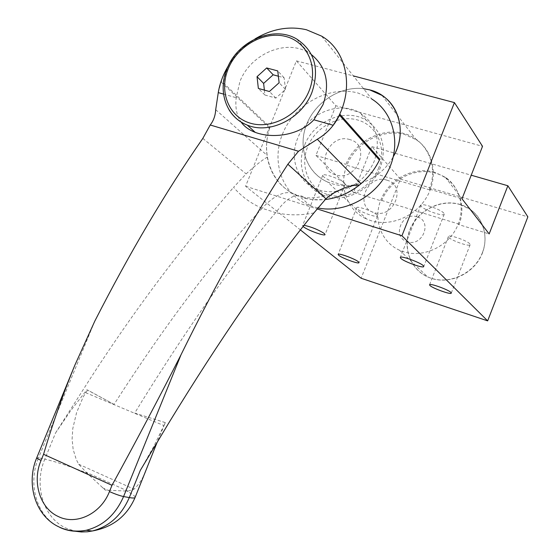 <?xml version="1.0" encoding="UTF-8"?>
<svg xmlns="http://www.w3.org/2000/svg" width="560" height="560" viewBox="0 0 560 560"><rect width="100%" height="100%" fill="white"/><g stroke="black" fill="none" stroke-linecap="round" stroke-linejoin="round"><path stroke-width="0.42" stroke-dasharray="2.8 2.1" d="M469.833 243.922C467.509 240.681 448.735 234.164 448.441 236.474L448.777 237.349C451.297 240.618 469.742 247.016 470.127 244.734L469.833 243.922M376.985 214.942C374.024 211.687 356.979 205.618 356.706 207.711L357.266 208.789C360.395 212.079 377.139 218.029 377.496 215.971L376.985 214.942M304.262 225.337L302.582 225.554L303.268 226.618M344.491 183.001C341.061 179.256 323.12 172.865 322.749 175.238L323.463 176.61C327.089 180.383 344.673 186.641 345.135 184.303L344.491 183.001M443.856 213.22C441.126 209.461 421.246 202.58 420.84 205.24L421.274 206.353C424.228 210.147 443.723 216.881 444.234 214.263L443.856 213.22M300.594 230.062L245.581 186.263L296.408 60.865L335.888 105.742L482.524 146.321M296.408 60.865L353.346 75.901M327.761 182.112C306.782 173.152 297.57 147.49 306.481 124.74C315.189 101.927 340.445 85.792 363.559 88.69C339.605 85.666 313.516 103.159 305.641 127.078C297.5 150.934 309.239 176.806 332.143 183.715C353.514 190.729 381.388 178.598 393.365 156.548C381.388 178.598 353.514 190.729 332.143 183.715L327.761 182.112L366.73 219.086L370.797 220.612C390.74 227.045 416.01 216.335 427.182 196.287C438.522 176.33 433.475 151.137 416.318 139.797L404.908 134.561C383.369 128.429 357.42 141.624 347.788 163.163C337.904 184.604 346.297 210.231 366.73 219.086M245.581 186.263L316.918 208.859M482.363 252.763C474.726 272.874 450.429 284.767 431.137 278.208C411.726 271.95 401.975 249.368 409.773 229.985C417.291 210.511 440.58 198.492 460.005 204.421C479.535 210.049 490.294 232.743 482.363 252.763M335.888 105.742L315.945 155.407L353.584 192.374L371.819 146.587L400.379 179.053L361.13 278.257M400.379 179.053L527.863 216.86M371.819 146.587L471.226 175.21M353.584 192.374L381.549 200.942C389.676 180.04 414.575 166.957 435.302 173.096C456.148 178.927 467.572 203.14 458.99 224.679L489.16 233.926M429.387 189.112C438.795 165.648 426.566 139.566 404.103 133.539C381.766 127.162 354.865 141.631 345.968 164.325L346.885 165.27L430.157 190.036L429.387 189.112L462 198.8M315.945 155.407L345.968 164.325M458.99 224.679L458.346 223.902L380.772 200.144L381.549 200.942M386.834 180.159C367.192 173.439 353.815 207.032 374.01 212.506C393.792 219.562 407.302 185.332 386.834 180.159M349.79 139.587C328.615 132.566 313.901 169.176 335.678 174.874C357.014 182.294 371.889 144.921 349.79 139.587M434.616 172.228C414.554 166.306 390.453 178.29 381.598 198.191C372.505 218.001 380.499 241.857 399.553 250.236L403.347 251.685C421.939 257.81 445.347 248.115 455.609 229.663C466.039 211.295 461.244 187.908 445.249 177.212L434.616 172.228M460.124 204.568C441.357 198.863 418.859 209.818 410.669 228.312C402.262 246.722 409.871 269.017 427.714 276.955L431.263 278.334C448.665 284.172 470.456 275.324 479.948 258.237C489.601 241.227 485.044 219.422 470.071 209.307L460.124 204.568M417.067 216.825C401.8 211.456 391.573 237.349 407.274 241.71C422.625 247.282 432.929 221.004 417.067 216.825M317.667 207.907L310.478 205.856C282.604 195.804 270.368 162.015 282.933 133C295.127 103.859 329.497 85.211 358.064 93.037L371.826 99.043L321.573 36.106M379.764 159.187C366.751 188.188 331.828 205.835 304.444 198.051L300.874 196.427L299.425 196.469C272.762 187.061 259.889 155.512 269.997 127.176L269.661 128.002C266.721 137.165 265.846 146.272 267.022 155.33L267.246 157.192C262.591 159.726 255.549 165.298 246.113 173.901L233.583 187.334C241.304 196.413 250.782 203.385 262.003 208.236L275.849 212.709C286.699 197.393 296.408 192.353 304.962 197.582L306.292 198.632L312.872 199.675L325.136 199.563M218.253 92.61L221.41 81.06L269.997 127.176M228.396 65.709C235.172 54.726 244.006 45.822 254.905 38.99M311.451 54.621L308.07 52.43C285.649 38.724 250.257 54.271 239.911 81.599L236.201 97.706C235.067 107.506 236.677 115.591 241.024 121.954M304.535 145.334C296.191 165.088 304.577 188.132 323.246 195.244C343.406 204.029 371.819 190.547 380.324 167.664C386.974 147.119 382.298 131.327 366.289 120.288C345.8 107.422 313.67 120.785 304.535 145.334M336.77 191.282C329.574 192.304 322.805 191.569 316.463 189.07C297.57 181.895 289.114 158.557 297.591 138.523C306.866 113.638 339.416 100.023 360.15 113.008C376.348 124.159 381.066 140.154 374.311 160.993C367.045 177.352 354.942 187.376 338.002 191.079M378.77 167.832C370.86 188.167 346.682 200.697 327.789 194.614C308.77 188.825 299.586 166.467 307.643 146.86C315.42 127.169 338.59 114.548 357.623 119.987C376.775 125.125 386.967 147.581 378.77 167.832M140.315 470.351L153.713 446.523L165.305 422.618L134.687 413.056C184.597 331.681 231.553 264.908 275.562 212.73M165.249 422.576L134.687 413.056M304.444 198.051L306.292 198.632M313.922 212.926C300.769 215.53 288.071 215.46 275.849 212.709M299.222 196.168L297.108 195.503L299.425 196.469M297.108 195.503C287.973 189.126 276.269 193.368 262.003 208.236M262.136 208.39C214.641 259.175 165.277 324.506 114.051 404.383L86.905 389.739L70.637 410.767L55.594 432.894L44.807 459.144C55.622 461.594 69.657 466.228 86.912 473.053L78.659 464.219L76.251 459.445L73.143 449.414L72.1 438.977L72.821 428.421L76.573 412.671L82.964 397.495L85.631 392.672L87.759 390.117L86.905 389.739M114.051 404.383L87.759 390.117M147.343 467.18C143.787 476.938 139.349 484.267 134.015 489.167L127.932 491.141L105.238 490.084L86.912 473.053M102.515 487.774L108.703 490.595M85.631 392.672L164.003 425.635L157.087 442.442M165.305 422.618L164.003 425.635M218.442 91.504L221.06 81.984L269.661 128.002M221.41 81.06L221.06 81.984M264.383 90.111L264.936 95.025L275.856 98.084L285.481 89.432L279.125 82.733M275.856 98.084L269.388 91.504M264.936 95.025L258.356 88.431M285.481 89.432L284.102 77.763L278.362 76.202M284.102 77.763L277.746 70.924M223.545 94.108L236.201 97.706M297.591 195.895C280.847 188.377 270.732 175.476 267.246 157.192M55.594 432.894L84.203 388.059C137.298 304.626 189.035 238.959 233.583 187.334M229.012 109.76C222.124 97.468 221.529 83.937 227.234 69.167C237.846 41.237 273.959 25.207 296.8 39.102L308.07 52.43M135.128 497.385C135.261 496.279 132.51 494.2 126.875 491.141M57.316 526.099C36.092 514.612 27.748 482.944 38.563 457.828L44.807 459.144C33.607 485.037 43.232 517.797 65.912 528.094L75.425 531.258M127.932 491.141L85.652 472.01M78.659 464.219L134.015 489.167M94.815 321.097L38.563 457.828L36.757 457.758M59.724 527.352L57.981 526.463M215.698 109.69L267.022 155.33M202.825 138.411L246.113 173.901M448.441 236.474L429.548 284.774M356.706 207.711L338.142 254.387M322.749 175.238L302.582 225.554M420.84 205.24L400.295 257.439M444.234 214.263L423.738 266.553M345.135 184.303L325.059 234.619M377.496 215.971L358.995 262.675M470.127 244.734L451.276 293.132M381.969 95.389L416.318 139.797M399.553 250.236L427.714 276.955M445.249 177.212L470.071 209.307M310.478 205.856L299.236 196.147M323.246 195.244L316.463 189.07M366.289 120.288L360.15 113.008M333.767 192.948C322.896 197.057 313.299 198.604 304.962 197.589M305.844 198.247L303.723 197.582"/><path stroke-width="0.84" d="M450.933 292.446C448.42 289.66 429.653 282.933 429.548 284.774L429.947 285.502C432.649 288.33 451.073 294.931 451.276 293.132L450.933 292.446M358.421 261.807C355.285 258.951 338.247 252.728 338.142 254.387L338.772 255.304C342.076 258.195 358.806 264.306 358.995 262.675L358.421 261.807M303.268 226.618L303.387 226.716C307.209 230.048 324.793 236.467 325.059 234.619L324.331 233.52C318.409 229.726 311.724 226.996 304.262 225.337M423.29 265.678C420.343 262.437 400.477 255.332 400.295 257.439L400.799 258.37C403.97 261.66 423.444 268.618 423.738 266.553L423.29 265.678M454.426 102.599L482.524 146.321L462 198.8L489.16 233.926L507.871 185.759L527.863 216.86L487.655 320.88L401.933 235.788L454.426 102.599L353.346 75.901M369.67 89.873L363.559 88.69L369.67 89.873C396.515 96.131 409.087 130.053 393.365 156.548C406.014 134.841 400.596 107.163 381.969 95.389L369.67 89.873M316.918 208.859L401.933 235.788M300.594 230.062L361.13 278.257L487.655 320.88M471.226 175.21L507.871 185.759M223.545 94.108L218.253 92.61C219.849 83.195 223.237 74.228 228.396 65.709M254.905 38.99C271.796 28.861 288.974 25.781 306.446 29.757L321.573 36.106C349.09 52.01 355.201 94.577 333.186 125.265L339.472 115.115C334.446 125.454 327.054 133.497 317.303 139.258L360.934 183.743L359.338 185.122C354.095 184.989 348.544 186.165 342.692 188.643L335.125 192.164L328.097 196.903L325.927 198.8L313.922 212.926C268.562 268.835 220.101 338.989 168.532 423.381L140.315 470.351L129.297 497.574C132.965 498.218 134.904 498.155 135.128 497.385C126.994 516.117 112.686 527.324 92.204 531.013C109.053 526.701 121.422 515.557 129.297 497.574L123.578 496.552C119.833 495.733 115.122 494.081 109.445 491.582L111.993 485.31C135.926 441.616 158.942 398.09 181.027 354.739L123.578 496.552C115.619 514.689 103.159 525.931 86.191 530.285C76.867 532.252 68.04 531.272 59.724 527.352M241.024 121.954C244.167 126.462 248.913 129.934 255.241 132.37C272.657 138.887 299.243 135.499 313.887 119.784L323.015 104.671C330.204 83.664 326.347 66.983 311.451 54.621M338.002 191.079L336.77 191.282M371.826 99.043C393.883 112.721 401.45 144.347 388.213 170.828C375.172 197.386 343.833 213.57 317.667 207.907M111.993 485.31L43.561 454.3C52.619 423.71 63.063 393.967 74.9 365.078L94.815 321.097C129.787 252.581 165.795 191.681 202.825 138.411L210.224 124.999L298.515 151.263L287.868 164.22C251.685 219.877 216.069 283.381 181.027 354.739M298.515 151.263L317.303 139.258M360.934 183.743C368.774 177.086 374.941 169.19 379.421 160.055L339.472 115.115M339.836 114.149L379.764 159.187L379.421 160.055M359.338 185.122C348.894 193.263 337.491 198.079 325.136 199.563M157.087 442.442L135.128 497.385M218.442 91.504L215.698 109.69C215.355 115.682 213.535 120.785 210.224 124.999M269.388 91.504L279.125 82.733L277.746 70.924L266.693 67.949L257.04 76.678L258.356 88.431L269.388 91.504M278.362 76.202L273.168 74.788L263.62 83.405L264.383 90.111M263.62 83.405L257.04 76.678M273.168 74.788L266.693 67.949M313.887 119.784L333.186 125.265M255.241 132.37L247.303 125.118C226.345 117.271 217.378 91.252 227.038 68.761C237.622 40.873 273.77 24.941 296.8 39.102C314.664 51.121 319.711 68.887 311.934 92.393C302.001 118.615 269.759 134.624 247.303 125.118C239.442 121.996 233.352 116.879 229.012 109.76M228.221 68.782C218.729 91.525 228.746 117.005 250.341 123.2C271.796 129.738 299.705 114.646 309.078 90.937C318.78 67.319 307.419 41.741 285.635 36.428C263.977 30.758 237.412 45.955 228.221 68.782M287.868 164.22L325.927 198.8M75.425 531.258L81.347 531.965L87.374 531.79L92.204 531.013L86.191 530.285C76.132 532.119 66.717 530.831 57.946 526.421C35.007 515.144 25.851 483.266 36.743 457.786C36.757 458.206 38.199 459.074 41.062 460.39C31.913 481.53 39.774 508.186 58.149 516.46C76.132 525.63 100.884 513.849 109.445 491.582M43.561 454.3L41.062 460.39M36.757 457.758L74.9 365.078M57.981 526.463L57.316 526.099M342.692 188.643L333.767 192.948"/></g></svg>
